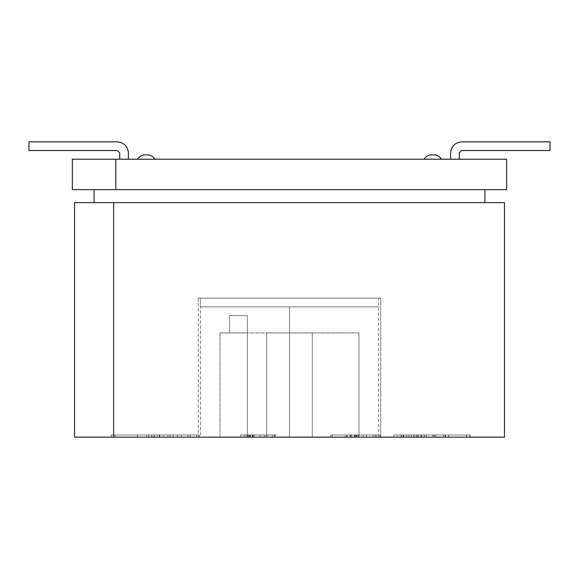 <?xml version="1.0" encoding="UTF-8"?>
<svg xmlns="http://www.w3.org/2000/svg" width="579" height="579" viewBox="0 0 579 579"><rect width="100%" height="100%" fill="white"/><g stroke="black" fill="none" stroke-linecap="round" stroke-linejoin="round"><path stroke-width="0.43" stroke-dasharray="2.9 2.17" d="M506.625 159.225L72.375 159.225L72.375 189.623L506.625 189.623L506.625 159.225L506.625 189.623L72.375 189.623L72.375 159.225L506.625 159.225M119.708 159.225L128.393 159.225L119.708 159.225L128.393 159.225L119.708 159.225L128.393 159.225L119.708 159.225L128.393 159.225L119.708 159.225L119.708 152.878L117.371 150.54L28.95 150.54L28.95 141.855L28.95 150.54L28.95 141.855L117.371 141.855C124.022 142.557 127.691 146.226 128.393 152.878L128.393 159.225L119.708 159.225L128.393 159.225L128.393 152.878C127.691 146.226 124.022 142.557 117.371 141.855L28.95 141.855L28.95 150.54L117.371 150.54L28.95 150.54L117.371 150.54L119.708 152.878L119.708 159.225L119.708 152.878L117.371 150.54L119.708 152.878L119.708 159.225L119.708 152.878L117.371 150.54L28.95 150.54L28.95 141.855L117.371 141.855L28.95 141.855L28.95 150.54L28.95 141.855L117.371 141.855C124.022 142.557 127.691 146.226 128.393 152.878C127.691 146.226 124.022 142.557 117.371 141.855C124.022 142.557 127.691 146.226 128.393 152.878L128.393 159.225L128.393 152.878L128.393 159.225L119.708 159.225L128.393 159.225L128.393 152.878C127.691 146.226 124.022 142.557 117.371 141.855L28.95 141.855L28.95 150.54L117.371 150.54L28.95 150.54L117.371 150.54L119.708 152.878L119.708 159.225L119.708 152.878L117.371 150.54L119.708 152.878L119.708 159.225L128.393 159.225L128.393 152.878C127.691 146.226 124.022 142.557 117.371 141.855L28.95 141.855L117.371 141.855C124.022 142.557 127.691 146.226 128.393 152.878L128.393 159.225L128.393 152.878C127.691 146.226 124.022 142.557 117.371 141.855L28.95 141.855L28.95 150.54L28.95 141.855L28.95 150.54L117.371 150.54L119.708 152.878L119.708 159.225L119.708 152.878L117.371 150.54L28.95 150.54L117.371 150.54L28.95 150.54L28.95 141.855L117.371 141.855C124.022 142.557 127.691 146.226 128.393 152.878L128.393 159.225L119.708 159.225L119.708 152.878L117.371 150.54L119.708 152.878L119.708 159.225L128.393 159.225L128.393 152.878C127.691 146.226 124.022 142.557 117.371 141.855L28.95 141.855L117.371 141.855C124.022 142.557 127.691 146.226 128.393 152.878L128.393 159.225L119.708 159.225L119.708 152.878L117.371 150.54L28.95 150.54L117.371 150.54L119.708 152.878L119.708 159.225M138.851 157.502L137.549 159.225L154.919 159.225L137.549 159.225C139.293 156.446 141.797 154.998 145.076 154.882L143.288 155.071M441.451 159.225L424.081 159.225L441.408 159.16M450.607 159.225L459.292 159.225L450.607 159.225L450.607 152.878C451.309 146.226 454.978 142.557 461.629 141.855L550.05 141.855L550.05 150.54L550.05 141.855L461.629 141.855C454.978 142.557 451.309 146.226 450.607 152.878L450.607 159.225L459.292 159.225L450.607 159.225M74.546 437.145L504.454 437.145L504.454 202.65L74.546 202.65L504.454 202.65L504.454 437.145L74.546 437.145L74.546 202.65L74.546 437.145M151.901 437.145L190.122 437.145L146.704 437.145L146.704 434.974L148.752 434.974L148.752 437.145L148.752 434.974L190.122 434.974L190.122 437.145L190.122 434.974L187.835 434.974L187.835 437.145L187.835 434.974L151.792 434.974L151.792 437.145L151.792 434.974L154.593 434.974L154.593 437.145L154.593 434.974L151.901 434.974L151.901 437.145L151.901 434.974L146.704 434.974L146.704 437.145L151.901 437.145M266.42 437.145L266.905 437.145L266.905 434.974L240.502 434.974L266.42 434.974L252.437 434.974L252.437 437.145L266.42 437.145L240.502 437.145L240.502 434.974L244.128 434.974L244.128 437.145L244.128 434.974L259.942 434.974L259.942 437.145L259.942 434.974L262.359 434.974L240.502 434.974L240.502 437.145L275.011 437.145L240.502 437.145L275.011 437.145L252.437 437.145L252.437 434.974L274.243 434.974L274.243 437.145L274.243 434.974L275.011 434.974L275.011 437.145L275.011 434.974L248.717 434.974L248.717 437.145L248.717 434.974L247.928 434.974L247.928 437.145L247.928 434.974L263.163 434.974L263.163 437.145L262.359 437.145M350.179 437.145L330.602 437.145L363.105 437.145L363.105 434.974L350.179 434.974L350.179 437.145L350.179 434.974L366.63 434.974L356.382 434.974L356.382 437.145L366.608 437.145L351.685 437.145L351.685 434.974L351.685 437.145L350.179 437.145M426.289 437.145L401.037 437.145L445.36 437.145L401.037 437.145L420.593 437.145L416.663 437.145L416.663 434.974L420.593 434.974L420.593 437.145L420.593 434.974L417.249 434.974L417.249 437.145L417.249 434.974L413.319 434.974L413.319 437.145L413.319 434.974L402.97 434.974L402.97 437.145L402.97 434.974L401.037 434.974L401.037 437.145L401.037 434.974L411.387 434.974L411.387 437.145L411.387 434.974L403.787 434.974L403.787 437.145L403.787 434.974L406.719 434.974L406.719 437.145L406.719 434.974L443.5 434.974L443.5 437.145L443.5 434.974L445.36 434.974L445.36 437.145L445.36 434.974L409.027 434.974L409.027 437.145L409.027 434.974L414.73 434.974L414.73 437.145L414.73 434.974L424.356 434.974L424.356 437.145L424.356 434.974L426.289 434.974L426.289 437.145L426.289 434.974L416.663 434.974L416.663 437.145L426.289 437.145M418.371 437.145L418.371 434.974L470.17 434.974L466.508 434.974L466.508 437.145L419.811 437.145L466.305 437.145L466.305 434.974L448.616 434.974L448.616 437.145L448.682 434.974L434.568 434.974L434.568 437.145L434.568 434.974L418.371 434.974L418.371 437.145L470.17 437.145L419.811 437.145M435.9 437.145L432.788 437.145L432.788 434.974L424.588 434.974L424.588 437.145L394.429 437.145L437.507 437.145L437.507 434.974L435.9 434.974L435.9 437.145L393.923 437.145L393.923 434.974L435.9 434.974L432.788 434.974L432.788 437.145L435.9 437.145L435.9 434.974L394.429 434.974L401.377 434.974L401.377 437.145L432.926 437.145L424.588 437.145L424.588 434.974L394.429 434.974M380.692 437.145L198.308 437.145L380.692 437.145L198.308 437.145L380.692 437.145L380.692 298.185L198.308 298.185L380.692 298.185L380.692 437.145M153.79 434.974L199.458 434.974L196.556 434.974L196.556 437.145L199.458 437.145L199.458 434.974L167.975 434.974L167.975 437.145L167.975 434.974L153.79 434.974L199.458 434.974L199.458 437.145L153.79 437.145L199.458 437.145L153.79 437.145L196.556 437.145L196.556 434.974L173.041 434.974L173.041 437.145L173.041 434.974L181.263 434.974L153.761 434.974L153.79 437.145M275.684 437.145L247.197 437.145L254.152 437.145L249.766 437.145L249.766 434.974L250.562 434.974L250.562 437.145L254.152 437.145L247.197 437.145L264.878 437.145L264.878 434.974L268.019 434.974L268.019 437.145L264.878 437.145L275.922 437.145L275.922 434.974L246.118 434.974L246.118 437.145L247.197 437.145M373.093 437.145L347.089 437.145L380.005 437.145L376.393 437.145L376.393 434.974L380.005 434.974L380.005 437.145L380.005 434.974L355.368 434.974L355.368 437.145L355.368 434.974L354.297 434.974L354.297 437.145L354.297 434.974L347.089 434.974L347.089 437.145L347.089 434.974L350.679 434.974L350.679 437.145L350.679 434.974L357.844 434.974L357.844 437.145L357.844 434.974L375.192 434.974L375.192 437.145L375.192 434.974L373.093 434.974L373.093 437.145L373.093 434.974L376.393 434.974L376.393 437.145L373.093 437.145M137.455 437.145L137.455 434.974L111.255 434.974L153.232 434.974L111.255 434.974L137.455 434.974L137.455 437.145L153.232 437.145L111.248 437.145L111.248 434.974L163.22 434.974L163.22 437.145L111.255 437.145L153.232 437.145M94.088 202.65L484.913 202.65L94.088 202.65L484.913 202.65L484.913 189.623L94.088 189.623L94.088 202.65L94.088 189.623L484.913 189.623L484.913 202.65L94.088 202.65M94.088 189.623L484.913 189.623L94.088 189.623M380.692 298.185L198.308 298.185L380.692 298.185M200.479 298.185L378.521 298.185L200.479 298.185L378.521 298.185L200.479 298.185L200.479 306.87L378.521 306.87L200.479 306.87L200.479 298.185M157.582 434.974L177.42 434.974L157.582 434.974L159.833 434.974L159.833 437.145L177.42 437.145L159.833 437.145L159.833 434.974L177.435 434.974L170.11 434.974L170.11 437.145L170.11 434.974L157.546 434.974L157.546 437.145L170.11 437.145L157.582 437.145M247.197 434.974L254.152 434.974L254.152 437.145L254.152 434.974L250.562 434.974L275.684 434.974L247.197 434.974L264.878 434.974L264.878 437.145M253.877 437.145L271.305 437.145L253.233 437.145L253.233 434.974L271.305 434.974L253.233 434.974L253.877 434.974L253.233 434.974L253.233 437.145L272.34 437.145L272.34 434.974L253.877 434.974M250.215 437.145L263.402 437.145L249.875 437.145L249.875 434.974L263.402 434.974L249.875 434.974L249.875 437.145L264.654 437.145L264.654 434.974L250.215 434.974M250.562 437.145L250.562 434.974M264.878 434.974L275.684 434.974M249.875 434.974L263.402 434.974M253.233 434.974L271.305 434.974M271.305 437.145L253.233 437.145M263.402 437.145L249.875 437.145M380.005 434.974L347.089 434.974L380.005 434.974M403.382 437.145L421.44 437.145L397.541 437.145L397.541 434.974L403.382 434.974L403.382 437.145L421.44 437.145L421.44 434.974L403.382 434.974L421.44 434.974L421.44 437.145L403.382 437.145L403.382 434.974L421.44 434.974L403.382 434.974M394.429 437.145L401.377 437.145L401.377 434.974L432.926 434.974M432.788 434.974L435.9 434.974M419.811 434.974L466.508 434.974L466.305 437.145L466.508 434.974L470.17 434.974L470.17 437.145L470.17 434.974L469.931 437.145L469.931 434.974L444.947 434.974L444.947 437.145L445.034 434.974L422.04 434.974L422.04 437.145L422.04 434.974L418.371 434.974M420.593 434.974L445.36 434.974L420.593 434.974M356.787 437.145L358.698 437.145L356.382 437.145L356.382 434.974L358.691 434.974L356.787 434.974L356.787 437.145L356.787 434.974L330.602 434.974L330.602 437.145L356.787 437.145M354.688 437.145L330.602 437.145L330.602 434.974L332.107 434.974L332.107 437.145L332.107 434.974L354.688 434.974L344.65 434.974L344.65 437.145L354.941 437.145L354.941 434.974L330.602 434.974L362.056 434.974M362.056 437.145L344.65 437.145L344.65 434.974L346.206 434.974L346.206 437.145L346.206 434.974L360.956 434.974L344.65 434.974L354.688 434.974M262.359 434.974L266.42 434.974M148.752 434.974L190.122 434.974L148.752 434.974M124.391 434.974L150.272 434.974L137.332 434.974L137.332 437.145L123.92 437.145L137.332 437.145L137.332 434.974L150.272 434.974M150.272 437.145L124.391 437.145M153.232 434.974L137.455 434.974M149.758 434.974L123.92 434.974M123.92 437.145L149.758 437.145M433.924 154.882L431.601 154.882L435.705 155.063L439.114 156.605M154.919 159.225L137.549 159.225L154.919 159.225C152.378 155.99 149.874 154.542 147.399 154.882L145.076 154.882L147.399 154.882C144.873 154.882 144.873 154.882 147.399 154.882C144.873 154.882 144.873 154.882 147.399 154.882L146.335 154.882M142.81 155.179L139.879 156.605M440.149 157.51L441.032 158.574M28.95 141.855L28.95 150.54L28.95 141.855L117.371 141.855C124.022 142.557 127.691 146.226 128.393 152.878L128.393 159.225L128.393 152.878C127.691 146.226 124.022 142.557 117.371 141.855L28.95 141.855M550.05 150.54L461.629 150.54L459.292 152.878L459.292 159.225L459.292 152.878L461.629 150.54L550.05 150.54M200.479 306.87L378.521 306.87L200.479 306.87L200.479 437.145M289.5 437.145L200.479 437.145L378.521 437.145L200.479 437.145L289.5 437.145L200.479 437.145L289.5 437.145L289.5 306.87L200.479 306.87L378.521 306.87L289.5 306.87L378.521 306.87L289.5 306.87L289.5 437.145M247.334 437.145L358.98 437.145L220.02 437.145L247.334 437.145L247.334 332.925L266.702 332.925L266.702 437.145L220.02 437.145L220.02 332.925L229.581 332.925L229.581 315.555L247.334 315.555L247.334 437.145L247.334 315.555L229.581 315.555L229.581 332.925L220.02 332.925L220.02 437.145L266.702 437.145L266.702 332.925L312.298 332.925L312.298 437.145L312.298 332.925L312.298 437.145L358.98 437.145L358.98 332.925L312.298 332.925L358.98 332.925L358.98 437.145L358.98 332.925L358.98 437.145L312.298 437.145L312.298 332.925L312.298 437.145L312.298 332.925L312.298 437.145L266.702 437.145L266.702 332.925L266.702 437.145L266.702 332.925L247.334 332.925L247.334 437.145L247.334 332.925L220.02 332.925L266.702 332.925L266.702 437.145L266.702 332.925L266.702 437.145L312.298 437.145L312.298 332.925L229.581 332.925L229.581 315.555L247.334 315.555L247.334 437.145L247.334 315.555L229.581 315.555L247.334 315.555L229.581 315.555L229.581 332.925L247.334 332.925L247.334 315.555L247.334 437.145M289.5 306.87L378.521 306.87L289.5 306.87M312.298 332.925L358.98 332.925L312.298 332.925M247.334 315.555L229.581 315.555L247.334 315.555M198.308 298.185L198.308 437.145M378.521 437.145L378.521 298.185M177.435 437.145L177.435 434.974M181.27 437.145L181.27 434.974M252.864 434.974L252.864 437.145M249.52 434.974L249.52 437.145M433.7 437.145L433.7 434.974M448.682 437.145L448.682 434.974M445.034 437.145L445.034 434.974M366.63 437.145L366.63 434.974M358.698 437.145L358.698 434.974M115.033 434.974L115.033 437.145M159.232 434.974L159.232 437.145M146.031 154.882L144.12 154.933M142.868 155.165L140.755 156.033L137.549 159.225"/><path stroke-width="0.87" d="M72.375 159.225L506.625 159.225L115.8 159.225L115.8 189.623L94.088 189.623L94.088 202.65L504.454 202.65L113.629 202.65L113.629 437.145L74.546 437.145L74.546 202.65L94.088 202.65L94.088 189.623L72.375 189.623L72.375 159.225L72.375 189.623L506.625 189.623L115.8 189.623L115.8 159.225L72.375 159.225M504.454 437.145L113.629 437.145L504.454 437.145L504.454 202.65L504.454 437.145M484.913 202.65L484.913 189.623L484.913 202.65M506.625 189.623L506.625 159.225L506.625 189.623M113.629 437.145L113.629 202.65L74.546 202.65L74.546 437.145L113.629 437.145M145.076 154.882L147.399 154.882L145.076 154.882C142.6 154.55 140.089 155.997 137.549 159.225M431.601 154.882L433.924 154.882L431.601 154.882C428.322 154.998 425.818 156.446 424.081 159.225C425.818 156.446 428.322 154.998 431.601 154.882C428.351 154.984 425.84 156.431 424.081 159.225M143.288 155.071L142.81 155.179M139.879 156.605L138.851 157.502M433.924 154.882C436.436 154.564 438.947 156.012 441.451 159.225C439.707 156.446 437.203 154.998 433.924 154.882L432.897 154.882M439.114 156.605L440.149 157.51M441.032 158.574L441.408 159.16M147.399 154.882C150.678 154.998 153.182 156.446 154.919 159.225C153.182 156.446 150.678 154.998 147.399 154.882L147.399 154.882M28.95 150.54L28.95 141.855L28.95 150.54L117.371 150.54L119.708 152.878L119.708 159.225L119.708 152.878L117.371 150.54L28.95 150.54M128.393 159.225L128.393 152.878C127.691 146.226 124.022 142.557 117.371 141.855L28.95 141.855L117.371 141.855C124.022 142.557 127.691 146.226 128.393 152.878L128.393 159.225M550.05 141.855L550.05 150.54L550.05 141.855L461.629 141.855L550.05 141.855M461.629 150.54L550.05 150.54L461.629 150.54L459.292 152.878L461.629 150.54M461.629 141.855C454.978 142.557 451.309 146.226 450.607 152.878L450.607 159.225L450.607 152.878C451.309 146.226 454.978 142.557 461.629 141.855M459.292 159.225L459.292 152.878L459.292 159.225M144.12 154.933L142.868 155.165"/></g></svg>
